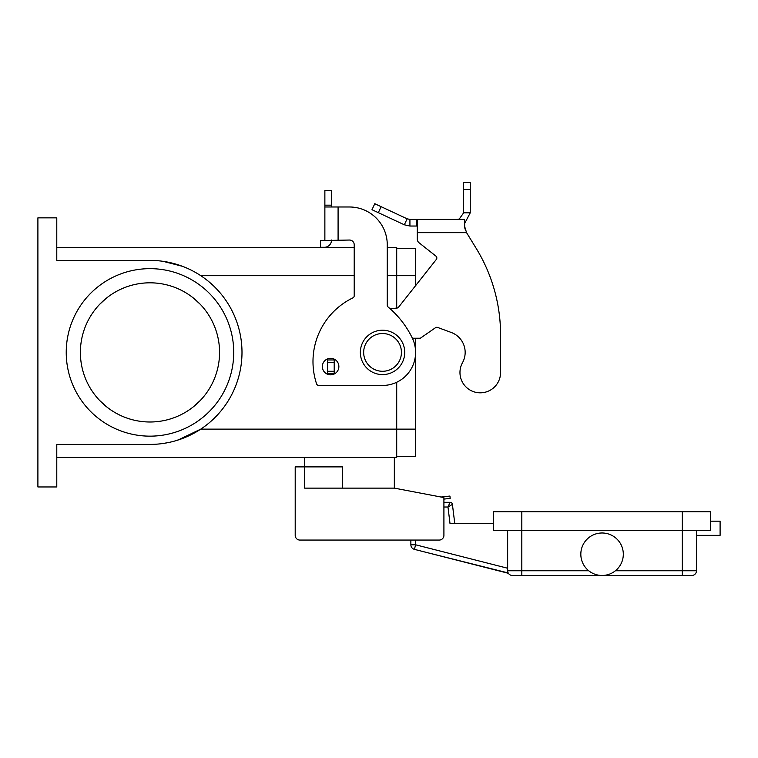 <?xml version="1.0" encoding="UTF-8"?>
<svg xmlns="http://www.w3.org/2000/svg" width="758" height="758" viewBox="0 0 758 758"><rect width="100%" height="100%" fill="white"/><g stroke="black" fill="none" stroke-linecap="round" stroke-linejoin="round"><path stroke-width="1.14" d="M500.564 372.519A20.305 20.305 0 0 1 498.034 382.345A20.305 20.305 0 0 0 500.564 372.519L500.564 334.752L500.564 372.519M409.926 219.422L409.926 226.036L404.336 224.794L371.989 209.71L374.784 203.722L407.131 218.806L409.926 219.422L464.502 219.422L464.749 227.883M462.503 362.694A21.243 21.243 0 0 0 451.275 332.478A21.243 21.243 0 0 1 462.503 362.694A20.305 20.305 0 0 0 470.443 390.285A20.305 20.305 0 0 0 498.034 382.345A20.305 20.305 0 0 1 470.443 390.285A20.305 20.305 0 0 1 462.503 362.694M417.288 219.422L417.288 232.649L466.558 232.649L476.223 248.416L466.558 232.649L464.502 226.036M435.935 256.128L419.089 242.797L435.935 256.128A2.359 2.359 0 0 1 436.324 259.444A2.359 2.359 0 0 0 435.935 256.128M464.758 227.921L465.545 230.356M457.027 219.422L459.263 219.034L463.64 212.818L463.64 182.526L470.244 182.526L470.244 212.818L464.502 223.724M404.336 224.794L407.131 218.806M417.288 226.036L409.926 226.036M463.64 212.818L470.244 212.818M500.564 334.752A165.235 165.235 0 0 0 476.223 248.416A165.235 165.235 0 0 1 500.564 334.752M412.399 338.239L420.311 338.239L435.49 327.721A2.359 2.359 0 0 1 437.65 327.447L451.275 332.478M335.33 359.785L334.212 359.955L334.212 373.647L334.865 373.647M436.324 259.444L398.556 307.198A2.359 2.359 0 0 1 396.908 308.08L390.048 308.686M417.288 239.102A4.719 4.719 0 0 0 419.089 242.797A4.719 4.719 0 0 1 417.288 239.102L417.288 232.649M334.212 359.955L327.598 359.955L327.598 373.647L334.212 373.647M450.072 502.298L447.978 507.017L452.412 504.373A2.359 2.359 0 0 0 450.072 502.298A2.359 2.359 0 0 1 452.412 504.373A2.359 2.359 0 0 0 450.072 502.298L443.913 502.298L443.913 499.086L450.186 498.394L449.92 496.054L441.023 497.03M507.652 530.628L507.652 570.755A4.719 4.719 0 0 0 512.37 575.474L691.77 575.474A4.719 4.719 0 0 0 695.114 574.09A4.719 4.719 0 0 1 691.77 575.474L682.333 575.474L682.333 570.755L615.43 570.755M609.612 574.09L609.015 574.308M623.313 554.231A21.243 21.243 0 0 1 602.07 575.474A21.243 21.243 0 0 1 580.827 554.231A21.243 21.243 0 0 1 602.07 532.988A21.243 21.243 0 0 1 623.313 554.231M710.653 521.182L720.1 521.182L720.1 535.347L696.498 535.347M521.817 511.745L521.817 530.628L493.486 530.628L493.486 511.745L710.653 511.745L710.653 530.628L682.333 530.628L682.333 570.755L696.498 570.755A4.719 4.719 0 0 1 695.114 574.09A4.719 4.719 0 0 0 696.498 570.755A4.719 4.719 0 0 1 691.77 575.474A4.719 4.719 0 0 0 696.498 570.755L696.498 530.628M588.72 570.755L521.817 570.755L521.817 530.628L682.333 530.628L682.333 511.745M512.37 575.474A4.719 4.719 0 0 1 509.035 574.09A4.719 4.719 0 0 0 512.37 575.474A4.719 4.719 0 0 1 508.192 572.953L424.262 551.871M443.913 507.017L447.978 507.017L450.015 523.541L493.486 523.541M394.34 457.453L394.34 488.133L443.913 497.58L443.913 535.347A4.719 4.719 0 0 1 439.195 540.066L299.922 540.066L410.864 540.066L410.864 544.794A4.719 4.719 0 0 0 414.427 549.361L508.4 573.304M454.772 523.541L452.412 504.373M404.734 352.404A22.19 22.19 0 0 0 382.544 330.213A22.19 22.19 0 0 0 360.353 352.404A22.19 22.19 0 0 0 382.544 374.594A22.19 22.19 0 0 0 404.734 352.404M342.408 488.133L342.408 466.89L304.64 466.89L304.64 457.453M99.743 304.242L106.442 298.112A69.584 69.584 0 0 1 193.508 298.112L200.207 304.242M219.564 352.404A69.584 69.584 0 0 0 149.98 282.819A69.584 69.584 0 0 0 80.386 352.404A69.584 69.584 0 0 0 149.98 421.998A69.584 69.584 0 0 0 219.564 352.404M66.23 352.404A83.75 83.75 0 0 1 149.98 268.654A83.75 83.75 0 0 1 233.729 352.404A83.75 83.75 0 0 1 149.98 436.153A83.75 83.75 0 0 1 66.23 352.404M330.611 374.831A8.262 8.262 0 0 0 338.873 366.569A8.262 8.262 0 0 0 330.611 358.307A8.262 8.262 0 0 0 322.349 366.569A8.262 8.262 0 0 0 330.611 374.831M324.869 240.04L324.869 206.991L349.495 206.991A37.767 37.767 0 0 1 387.262 244.768L387.262 305.19A2.359 2.359 0 0 0 388.105 306.999A94.418 94.418 0 0 1 412.248 337.926A33.049 33.049 0 0 1 382.544 385.452L318.805 385.452A2.359 2.359 0 0 1 316.569 383.832A70.816 70.816 0 0 1 352.887 297.875A2.359 2.359 0 0 0 354.213 295.753L354.213 244.768A4.719 4.719 0 0 0 349.495 240.04L324.765 240.504M324.869 206.991L324.869 190.466L331.473 190.466L331.473 206.991M331.473 240.04L331.473 240.22A7.078 7.078 0 0 1 324.396 247.298L320.435 247.298L320.435 240.693L324.396 240.693M322.794 247.298L324.396 247.298A7.078 7.078 0 0 0 330.052 244.483M338.087 240.04L338.087 206.991L349.495 206.991A37.767 37.767 0 0 1 387.262 244.768M388.105 306.999A94.418 94.418 0 0 1 412.248 337.926A33.049 33.049 0 0 1 382.544 385.452M354.213 244.768A4.719 4.719 0 0 0 349.495 240.04M318.805 385.452A2.359 2.359 0 0 1 316.569 383.832A70.816 70.816 0 0 1 352.887 297.875M56.784 247.364L354.213 247.364M387.262 247.364L396.709 247.364L396.709 308.099M150.662 444.415L56.784 444.415L56.784 486.958L37.9 486.958L37.9 217.849L56.784 217.849L56.784 260.392L150.662 260.392M56.784 457.453L396.709 457.453L396.709 382.259M182.252 266.248L162.923 261.302M162.923 443.506L168.589 442.52M175.089 440.929L182.252 438.56M396.709 248.302L415.592 248.302L415.592 285.662M415.592 338.239L415.592 456.506L396.709 456.506M415.592 429.123L200.785 429.123L177.988 440.057M149.98 444.415A92.012 92.012 0 0 0 241.992 352.404A92.012 92.012 0 0 0 149.98 260.392M200.207 400.565L193.517 406.695A69.584 69.584 0 0 1 106.452 406.695L99.753 400.565M299.922 540.066A4.719 4.719 0 0 1 295.203 535.347L295.203 466.89L304.64 466.89L304.64 488.133L394.34 488.133M295.203 535.347L295.203 507.017M416.417 219.422L416.417 226.036M463.64 189.519L470.244 189.519M334.676 359.955L334.676 373.647M334.212 362.315L327.598 362.315M334.212 371.287L327.598 371.287M381.132 206.678L378.337 212.666M410.864 544.794L415.592 544.794L415.592 540.066M507.652 568.244L415.592 544.794L414.427 549.361M507.652 570.755L521.817 570.755L521.817 575.474M363.66 352.404A18.884 18.884 0 0 0 382.544 371.287A18.884 18.884 0 0 0 401.427 352.404A18.884 18.884 0 0 0 382.544 333.52A18.884 18.884 0 0 0 363.66 352.404M324.869 205.162L331.473 205.162M415.592 275.685L387.262 275.685M200.785 275.685L354.213 275.685"/></g></svg>
